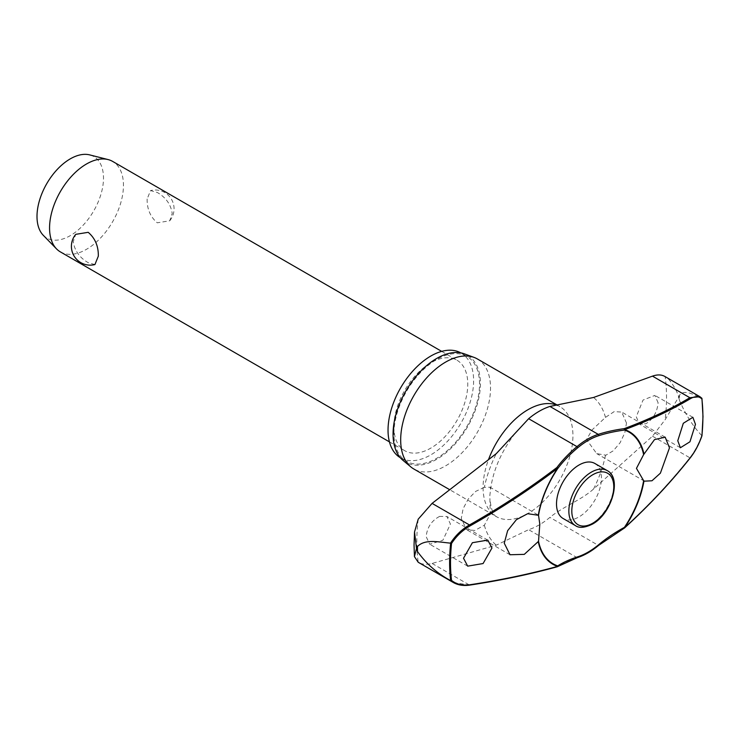 <?xml version="1.0" encoding="UTF-8"?>
<svg xmlns="http://www.w3.org/2000/svg" width="740" height="740" viewBox="0 0 740 740"><rect width="100%" height="100%" fill="white"/><g stroke="black" fill="none" stroke-linecap="round" stroke-linejoin="round"><path stroke-width="0.56" stroke-dasharray="3.7 2.78" d="M598.66 545.362L598.253 545.306A135.697 93.425 167.8 0 1 624.227 527.833L624.541 527.907M439.606 516.409C431.568 520.646 427.091 527.398 426.166 536.657L429.709 544.215L442.844 540.283L450.429 524.049L446.858 516.474L439.606 516.409M484.358 487.318L475.737 491.36L468.291 498.973L463.129 508.658L461.279 518.407L466.514 529.627L474.766 530.469L484.358 525.252L490.213 514.207L489.862 495.328L490.629 489.029L490.019 487.216L484.358 487.318A88.745 51.236 120 0 1 496.272 453.648M658.101 402.754L654.891 395.391L643.032 400.062L636.261 416.759L639.443 424.113L645.946 423.743C653.198 419.062 657.25 412.06 658.101 402.754M626.493 423.021L621.683 412.06L614.154 411.634L605.487 417.388L592.204 429.801L586.515 439.532L596.708 453.611L605.884 455.202L613.275 450.799L620.055 442.798L624.791 432.863L626.493 423.021M418.211 519.175A176.573 101.944 120 0 0 416.814 541.523A176.573 101.944 120 0 0 418.211 562.261C421.976 564.509 426.601 564.898 432.086 563.445L496.272 545.167L528.638 529.673A69.597 40.182 120 0 0 549.903 517.389C562.705 506.882 581.455 499.944 593.582 488.992L652.476 436.202L665.13 419.7L678.654 397.167L679.487 400.303A185.268 106.967 120 0 0 679.505 397.75A185.268 106.967 120 0 0 679.487 395.216C684.611 388.944 693.658 394.864 701.705 398.111M460.798 352.869A60.514 34.937 -60 0 1 461.085 353.036A60.514 34.937 -60 0 1 473.618 380.739A60.514 34.937 -60 0 1 447.2 441.641A60.514 34.937 -60 0 1 400.571 457.857A60.514 34.937 -60 0 1 400.285 457.69M393.948 433.566A60.514 34.937 -60 0 1 420.366 372.664A60.514 34.937 -60 0 1 466.996 356.449A60.514 34.937 -60 0 1 479.529 384.153A60.514 34.937 -60 0 1 453.121 445.055A60.514 34.937 -60 0 1 406.482 461.27A60.514 34.937 -60 0 1 393.948 433.566M477.374 358.956A63.529 36.685 -60 0 1 490.527 388.038A63.529 36.685 -60 0 1 462.796 451.974A63.529 36.685 -60 0 1 413.845 469.003M402.939 460.317A61.772 35.668 120 0 0 451.428 447.876A61.772 35.668 120 0 0 480.417 383.644A61.772 35.668 120 0 0 464.406 353.859M701.881 435.86L701.798 435.592A179.062 103.378 120 0 0 702.843 416.287A179.062 103.378 120 0 0 701.798 398.185M594.868 463.471A31.765 18.343 -60 0 1 601.444 478.012A31.765 18.343 -60 0 1 587.579 509.98A31.765 18.343 -60 0 1 563.103 518.49M60.384 251.896A52.244 30.164 120 0 0 100.64 237.901A52.244 30.164 120 0 0 123.451 185.324A52.244 30.164 120 0 0 112.628 161.403M147.14 198.995C146.973 208.958 150.35 216.903 157.259 222.814L169.728 220.798L172.217 213.481C170.838 204.406 165.853 197.404 157.259 192.456L150.544 190.587L147.14 198.995M393.884 426.776A52.244 30.164 120 0 0 404.706 450.697A52.244 30.164 120 0 0 444.971 436.693A52.244 30.164 120 0 0 467.773 384.115A52.244 30.164 120 0 0 456.95 360.195A52.244 30.164 120 0 0 416.694 374.2A52.244 30.164 120 0 0 393.884 426.776M94.924 264.55L88.208 262.682C79.615 257.733 74.629 250.731 73.251 241.656L75.739 234.34M43.262 235.283A47.027 27.149 120 0 0 80.457 227.911A47.027 27.149 120 0 0 103.498 178.072A47.027 27.149 120 0 0 89.679 154.891M624.227 527.833A646.27 444.944 -12.2 0 0 689.846 457.773C694.638 451.696 698.588 444.268 701.705 435.509L701.798 435.592M453.37 582.547L469.456 585.026A646.27 283.661 9.8 0 0 556.905 566.692A135.697 59.561 -170.2 0 1 576.987 557.59A69.597 40.182 120 0 0 598.253 545.306L549.903 517.389M701.705 435.509C692.834 426.111 685.434 414.372 679.487 400.303M679.487 395.216L678.654 397.167C678.016 392.524 669.885 378.288 665.13 376.623A176.573 101.944 120 0 1 666.527 397.352A176.573 101.944 120 0 1 665.13 419.7M577.366 557.646A0.833 0.574 72.2 0 1 576.987 557.59L528.638 529.673M605.487 417.388A88.745 51.236 120 0 0 593.582 397.463M555.99 404.817A63.529 36.685 -60 0 1 559.773 406.528A63.529 36.685 -60 0 1 572.936 435.61A63.529 36.685 -60 0 1 545.204 499.555A63.529 36.685 -60 0 1 496.244 516.576A63.529 36.685 -60 0 1 483.081 487.484A63.529 36.685 -60 0 1 488.455 459.781M484.358 525.252A88.745 51.236 120 0 0 496.272 545.167M593.582 488.992A88.745 51.236 120 0 0 605.487 455.322M575.433 525.613A31.765 18.343 120 0 0 591.316 524.04A31.765 18.343 120 0 0 613.774 485.135A31.765 18.343 120 0 0 607.198 470.594M652.476 436.202L689.846 457.773A0.833 0.463 -141.7 0 0 690.161 457.81M432.086 563.445L469.456 585.026M466.996 356.449L461.085 353.036M544.418 408.572C560.152 402.939 558.987 407.111 559.773 406.528L556.582 404.688M490.305 501.96C492.637 516.982 495.948 515.771 496.244 516.576L449.8 489.76M692.871 417.314L654.891 395.382M487.79 540.107L446.858 516.474M537.74 514.763L490.019 487.216M665.177 437.164L621.683 412.05M389.434 441.882L404.706 450.697M169.728 220.798A18.805 18.805 0 0 0 150.544 190.587M441.688 351.38L456.95 360.195M644.429 481.166L596.708 453.611M510.008 554.741L466.514 529.637M467.689 566.146L429.709 544.215M680.375 447.746L639.443 424.113M514.994 433.501C501.341 451.502 493.219 470.011 490.629 489.029M406.482 461.27L400.571 457.857"/><path stroke-width="1.11" d="M643.624 480.639L636.456 468.365L643.624 454.619L654.502 439.606L665.177 437.164L669.478 447.839L660.385 473.175L651.977 480.769L644.429 481.166L643.624 480.639A75.998 43.882 -60 0 1 624.421 527.37L624.236 527.842M643.994 454.101A76.516 44.178 120 0 0 624.726 429.635A0.833 0.601 -110.4 0 0 624.227 428.636L624.421 430.051A0.833 0.675 -71.4 0 0 624.726 429.635A647.102 284.031 9.8 0 0 690.438 398.666C695.045 395.983 698.856 396.076 701.881 398.925A178.46 103.036 -60 0 1 702.898 416.805A178.46 103.036 -60 0 1 701.881 435.86L701.798 435.592M557.34 566.729A0.833 0.675 -122.5 0 0 557.729 565.878A75.998 43.882 -60 0 1 538.526 541.31L524.281 554.371L510.008 554.741L504.264 543.225L507.631 530.682L516.418 519.665L527.657 513.708L538.526 515.29L539.812 524.16L538.526 541.31M538.526 515.29A75.998 43.882 -60 0 1 557.729 468.559A0.833 0.472 -143 0 0 556.905 467.504L557.572 468.401A76.516 44.178 120 0 0 538.304 515.123M699.92 396.705L665.13 376.623C661.68 374.551 657.462 374.394 652.476 376.133L593.582 397.463L549.903 406.436A69.597 40.182 120 0 0 544.418 408.572A69.597 40.182 120 0 0 528.638 418.711L496.272 453.648L432.086 503.385L469.456 524.956C461.806 529.396 455.489 535.455 450.512 543.141L450.651 543.188A179.062 103.378 120 0 0 449.615 562.493A179.062 103.378 120 0 0 450.651 580.595L451.529 580.401A178.46 103.036 -60 0 1 450.512 562.52A178.46 103.036 -60 0 1 451.529 543.465L450.651 543.188M450.512 543.141C438.663 542.096 425.176 538.729 417.508 546.462A185.268 106.967 120 0 0 417.49 549.015A185.268 106.967 120 0 0 417.508 551.55L416.49 548.525L414.437 556.628L414.049 545.112L414.52 531.986L418.211 519.175L432.086 503.385M414.437 556.628L418.211 562.261L453.296 582.5C457.977 585.137 463.453 586.006 469.706 585.109L470.011 584.73C462.574 585.775 456.414 584.332 451.529 580.401M400.285 457.69A60.514 34.937 -60 0 1 388.038 430.153A60.514 34.937 -60 0 1 414.271 369.445A60.514 34.937 -60 0 1 460.798 352.869M449.8 489.76L413.845 469.003A63.529 36.685 -60 0 1 410.839 466.903A63.529 36.685 -60 0 1 400.682 439.911A63.529 36.685 -60 0 1 426.37 378.205A63.529 36.685 -60 0 1 474.062 357.401A63.529 36.685 -60 0 1 477.374 358.956L556.582 404.688M474.062 357.401L464.406 353.859A61.772 35.668 120 0 0 418.035 374.079A61.772 35.668 120 0 0 393.06 434.075A61.772 35.668 120 0 0 402.939 460.317L410.839 466.903M701.881 398.925L699.91 396.714L689.846 397.713A0.833 0.666 59.2 0 1 690.438 398.666M538.304 541.911A76.516 44.178 120 0 0 557.572 566.387A647.102 284.031 -170.2 0 1 470.011 584.73M491.952 548.016L483.081 563.547L467.689 566.146L463.527 558.228L472.398 542.716L487.79 540.107L491.952 548.016M624.541 527.907L624.726 527.611A76.516 44.178 120 0 0 643.994 480.889M624.421 527.37A134.948 92.907 -12.2 0 0 598.595 544.751A68.376 39.479 -60 0 1 577.699 556.822A134.948 59.237 9.8 0 0 557.729 565.878A0.833 0.675 108.6 0 1 557.572 566.387A0.833 0.546 74.5 0 1 557.257 566.766A0.833 0.833 0 0 0 557.479 566.664L577.366 557.646C584.489 555.333 591.584 551.235 598.66 545.362L624.495 527.971A0.833 0.833 0 0 0 624.662 527.851C649.137 505.531 671.051 482.147 690.374 457.699A0.833 0.463 -141.7 0 0 690.438 457.468A647.102 445.517 167.8 0 1 624.726 527.611L624.421 527.37M575.433 525.613L563.103 518.49A31.765 18.343 -60 0 1 556.517 503.949A31.765 18.343 -60 0 1 570.383 471.981A31.765 18.343 -60 0 1 594.868 463.471L607.198 470.594A31.765 18.343 120 0 0 591.316 472.166A31.765 18.343 120 0 0 568.857 511.072A31.765 18.343 120 0 0 575.433 525.613C579.115 528.314 584.757 527.824 592.361 524.142C611.388 514.115 622.433 478.207 607.198 470.594M701.881 435.86C698.856 444.361 695.045 451.557 690.438 457.468M695.461 424.325L689.948 441.78L680.375 447.746L677.775 440.735L683.307 423.28L692.871 417.314L695.461 424.325M441.688 351.38L112.628 161.403A52.244 30.164 120 0 0 108.096 159.572A52.244 30.164 120 0 0 69.662 178.405A52.244 30.164 120 0 0 49.562 227.985A52.244 30.164 120 0 0 56.527 248.89A52.244 30.164 120 0 0 60.384 251.896L389.434 441.882M98.328 256.142L94.924 264.55A18.805 18.805 0 0 1 75.739 234.34L88.208 232.323C95.118 238.234 98.494 246.17 98.328 256.142M108.096 159.572L89.679 154.891A47.027 27.149 120 0 0 55.093 171.847A47.027 27.149 120 0 0 37 216.469A47.027 27.149 120 0 0 43.262 235.283L56.527 248.89M557.729 468.559A134.948 92.907 167.8 0 1 577.699 447.793L576.987 446.627A135.697 93.425 -12.2 0 0 556.905 467.504A646.27 444.944 167.8 0 1 469.456 524.956L470.011 525.927A647.102 445.517 -12.2 0 0 557.572 468.401L557.729 468.559M577.699 447.793A68.376 39.479 -60 0 1 598.595 435.731A134.948 59.237 -170.2 0 1 624.421 430.051A75.998 43.882 -60 0 1 643.624 454.619M451.529 543.465C456.414 536.047 462.574 530.201 470.011 525.927M450.651 580.595L453.296 582.5M417.508 551.55C426.416 563.917 437.414 573.574 450.512 580.53M414.52 531.986L416.49 548.525L417.508 546.462M598.595 544.751L598.66 545.362M652.476 376.133L689.846 397.713A646.27 283.661 -170.2 0 1 624.227 428.636A135.697 59.561 9.8 0 0 598.253 434.352A69.597 40.182 120 0 0 576.987 446.627L528.638 418.711M598.595 435.731A0.833 0.574 -107.8 0 0 598.253 434.352L549.903 406.436M577.699 556.822A0.833 0.574 72.2 0 1 577.366 557.646M488.455 459.781A63.529 36.685 -60 0 1 555.99 404.817M571.807 511.072A29.674 17.131 120 0 0 592.796 523.189A29.674 17.131 120 0 0 613.774 486.837A29.674 17.131 120 0 0 592.796 474.729A29.674 17.131 120 0 0 571.807 511.072M690.161 457.81A0.833 0.463 -141.7 0 0 690.374 457.699C695.073 451.678 698.939 444.37 701.964 435.795M469.456 585.026L469.706 585.109C500.841 580.401 530.025 574.286 557.257 566.766M701.964 398.518L703 416.574L701.973 435.777M699.957 396.742L701.816 398.203"/></g></svg>
